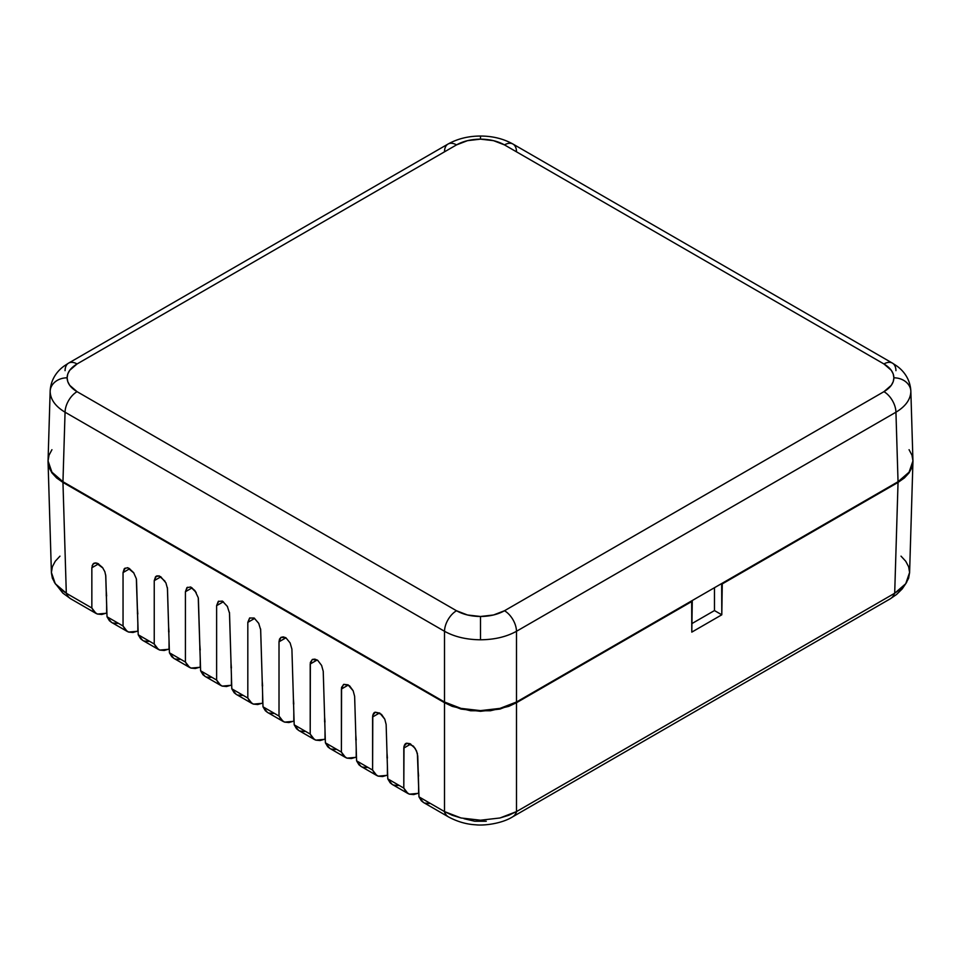<?xml version="1.0" encoding="UTF-8"?>
<svg xmlns="http://www.w3.org/2000/svg" width="961" height="961" viewBox="0 0 961 961"><rect width="100%" height="100%" fill="white"/><g stroke="black" fill="none" stroke-linecap="round" stroke-linejoin="round"><path stroke-width="1.44" d="M909.587 572.984L912.95 461.292L911.977 467.37L909.07 472.884L904.373 477.965L898.042 482.422L722.264 583.904L721.663 583.555L721.795 614.8L691.8 632.122L692.268 601.226L516.489 702.707L508.777 706.359L490.434 710.744L470.566 710.744L452.223 706.359L444.511 702.707L62.958 482.422L56.627 477.965L51.93 472.884L49.023 467.37L48.05 461.292L51.93 472.884L62.958 482.422L66.309 593.249L91.848 608.001L91.848 567.759L98.611 563.855L91.848 567.759L92.953 564.071L94.25 563.098L97.59 563.326L102.527 567.519L104.869 571.747L105.794 576.023L107.019 616.758L123.044 626.007L123.044 572.576L124.245 568.768L127.477 567.687L129.074 568.359L133.651 572.672L136.342 578.75L138.216 634.765L154.24 644.014L154.24 580.648L155.562 576.708L157.111 575.831L160.595 576.624L165.905 582.846L167.478 588.6L169.412 652.783L185.425 662.033L185.425 591.712L186.902 587.651L190.71 587.003L194.891 590.583L198.254 597.73L200.609 670.79L216.621 680.04L216.621 605.646L218.255 601.454L222.399 601.093L227.349 606.367L229.523 613.226L231.805 688.797L247.818 698.046L247.818 622.356L249.62 618.031L254.124 618.019L258.701 623.269L260.671 629.779L263.002 706.815L279.014 716.053L279.014 641.804L279.531 639.077L281.008 637.347L283.243 636.891L285.897 637.756L290.126 642.945L291.904 649.107L294.198 724.822L310.211 734.072L310.355 662.453L312.421 659.426L314.86 659.138L317.707 660.315L321.599 665.42L323.232 671.271L325.395 742.829L341.407 752.079L341.563 687.391L343.87 684.34L348.038 684.833L353.155 690.779L354.633 696.341L356.591 760.848L372.604 770.085L372.784 715.26L375.343 712.209L379.859 713.146L384.784 719.188L386.142 724.474L387.776 778.854L403.8 788.104L404.004 746.265L406.851 743.225L410.035 743.706L415.152 748.367L417.386 753.448L418.972 796.861L444.511 811.601L444.511 702.707L62.958 482.422L66.309 593.249L59.978 588.805L55.27 583.723L66.513 593.369A25.094 14.487 120 0 0 70.79 598.847L95.992 613.406L91.848 608.001L66.513 593.369A25.094 14.487 120 0 0 70.826 598.871M691.668 600.877L692.268 601.226L516.489 702.707L516.489 811.601L894.691 593.249L898.042 482.422L722.264 583.904L721.795 614.8L714.467 610.571L691.932 623.581L714.467 610.571L714.467 587.712L714.467 610.571L721.795 614.8L691.8 632.122L691.668 600.877M92.124 565.669L93.902 563.266M461.028 709.074L444.511 702.707L444.511 811.601L461.028 817.979L480.5 820.213L499.972 817.979L516.489 811.601L516.489 702.707L499.972 709.074L480.5 711.308L461.028 709.074M912.95 461.64L909.07 472.884L898.042 482.422L894.691 593.249L905.73 583.723L909.599 572.48L908.625 578.21L905.73 583.723L901.022 588.805L894.487 593.369L516.694 811.48A25.094 14.487 60 0 1 512.429 816.958L890.21 598.847A25.094 14.487 -120 0 0 894.487 593.369A25.094 14.487 -120 0 1 890.174 598.871M59.978 556.155L55.27 561.236L52.374 566.738L51.401 572.48L55.27 583.723L52.374 578.21L51.413 572.984L48.05 461.64M448.607 816.982A25.094 14.487 -60 0 1 444.306 811.48L418.972 796.861L423.357 802.411L448.571 816.958A25.094 14.487 -60 0 1 444.306 811.48L452.223 815.264L461.028 817.979L480.5 820.213L499.972 817.979L508.777 815.264L516.694 811.48A25.094 14.487 60 0 1 512.393 816.982M901.022 556.155L905.73 561.236L908.625 566.738L909.599 572.48M260.623 628.999L263.002 706.815L267.386 712.353L283.159 721.459L279.014 716.053L263.002 706.815L265.356 710.744L267.506 712.425M312.241 659.522L310.211 664.003L317.166 659.991L310.211 664.003L310.211 734.072L312.409 737.916L315.809 740.138L320.121 740.547L324.998 739.117L324.998 729.916L325.286 739.285L315.809 740.138L314.355 739.477L310.211 734.072L294.198 724.822L291.904 649.107L290.126 642.945L285.897 637.756L281.008 637.347L279.014 641.804L285.958 637.804L279.014 641.804L279.014 716.053L281.213 719.897L284.612 722.119L288.925 722.54L293.802 721.11L293.802 711.909L294.09 721.279L284.612 722.119L283.159 721.459M298.703 730.432L296.553 728.762L294.198 724.822L298.583 730.372L314.355 739.477M312.421 659.426L317.707 660.315L321.599 665.42L323.232 671.271L325.395 742.829L329.779 748.379L345.552 757.484L341.407 752.079L325.395 742.829L327.749 746.769L329.899 748.451M343.425 684.556L341.407 689.025L348.35 685.013L341.407 689.025L341.407 752.079L343.606 755.923L347.005 758.145L351.318 758.553L356.195 757.136L356.195 747.922L356.483 757.292L347.005 758.145L345.552 757.484M343.87 684.34L349.564 685.794L353.155 690.779L354.633 696.341L356.591 760.848L360.976 766.385L376.748 775.491L372.604 770.085L356.591 760.848L358.946 764.776L361.096 766.458M374.622 712.509L375.343 712.209C373.865 712.341 372.952 713.927 372.604 716.978L379.547 712.966L372.604 716.978L372.604 770.085L374.802 773.929L378.202 776.152L382.514 776.572L387.391 775.143L387.391 765.941L387.667 775.299L378.202 776.152L376.748 775.491M375.343 712.209L381.469 714.335L384.784 719.188L386.142 724.474L387.776 778.854L392.172 784.392L407.945 793.51L403.8 788.104L387.776 778.854L390.142 782.783L392.28 784.464M405.842 743.598L406.851 743.225C405.206 743.237 404.197 744.847 403.8 748.078L410.743 744.066L403.8 748.078L403.8 788.104L405.998 791.948L409.398 794.158L413.71 794.579L418.588 793.149L418.588 783.948L418.864 793.318L409.398 794.158L407.945 793.51M91.848 567.759L91.848 608.001L94.046 611.845L97.445 614.055L101.758 614.475L106.635 613.046L106.635 603.844L106.911 613.214L97.445 614.055L95.992 613.406M105.686 574.858L107.019 616.758L111.404 622.308L127.188 631.413L123.044 626.007L107.019 616.758L109.386 620.698L111.524 622.368M125.11 568.083L123.044 572.576L129.699 568.732L123.044 572.576L123.044 626.007L125.242 629.851L128.642 632.074L132.942 632.482L137.831 631.053L137.831 621.851L138.108 631.221L128.642 632.074L127.188 631.413M136.498 579.639L138.216 634.765L142.6 640.314L158.385 649.42L154.24 644.014L138.216 634.765L140.582 638.705L142.721 640.386M156.259 576.18L154.24 580.648L160.871 576.804L154.24 580.648L154.24 644.014L156.439 647.858L159.826 650.08L164.139 650.489L169.028 649.071L169.028 639.87L169.304 649.228L159.826 650.08L158.385 649.42M167.394 587.615L169.412 652.783L173.797 658.321L189.581 667.439L185.425 662.033L169.412 652.783L171.779 656.711L173.917 658.393M187.455 587.255L185.425 591.712L192.104 587.868L185.425 591.712L185.425 662.033L187.635 665.877L191.023 668.087L195.335 668.508L200.224 667.078L200.224 657.877L200.501 667.246L191.023 668.087L189.581 667.439M198.386 598.571L200.609 670.79L204.993 676.34L220.766 685.445L216.621 680.04L200.609 670.79L202.963 674.73L205.113 676.4M218.7 601.154L216.621 605.646L223.372 601.754L216.621 605.646L216.621 680.04L218.832 683.884L222.219 686.106L226.532 686.514L231.409 685.085L231.409 675.883L231.697 685.253L222.219 686.106L220.766 685.445M229.463 612.385L231.805 688.797L236.19 694.347L251.962 703.452L247.818 698.046L231.805 688.797L234.16 692.737L236.31 694.419M249.836 617.887L247.818 622.356L254.653 618.416L247.818 622.356L247.818 698.046L250.028 701.89L253.416 704.113L257.728 704.521L262.605 703.104L262.605 693.89L262.894 703.26L253.416 704.113L251.962 703.452M486.266 821.247L474.698 821.247L464.007 818.688M106.635 596L106.251 591.003L106.251 595.808M137.831 614.007L137.435 609.01L137.435 613.815M169.028 632.014L168.631 627.016L168.631 631.821M200.224 650.032L199.828 645.035L199.828 649.84M231.409 668.039L231.024 663.042L231.024 667.847M262.605 686.046L262.221 681.049L262.221 685.854M293.802 704.065L293.417 699.067L293.417 703.872M324.998 722.071L324.614 717.074L324.614 721.879M356.195 740.078L355.81 735.081L355.81 739.886M387.391 758.097L387.007 753.1L387.007 757.893M418.588 776.104L418.191 771.106L418.191 775.911M237.691 695.031L242.088 695.5M206.495 677.024L210.891 677.481M175.298 659.006L179.695 659.474M144.102 640.999L148.499 641.467M112.905 622.992L117.302 623.449M406.851 743.225L413.434 746.144L416.497 750.865L417.735 755.911L418.972 796.861L421.338 800.801L423.477 802.483M424.858 803.096L429.255 803.552M393.662 785.077L398.058 785.545M362.465 767.07L366.874 767.539M331.269 749.063L335.677 749.52M300.072 731.045L304.481 731.513M268.876 713.038L273.284 713.506M92.953 564.071L95.92 562.834L102.911 568.059M124.245 568.768L127.477 567.687L133.915 573.056M155.562 576.708L159.07 575.819L164.98 581.201M186.902 587.651L190.71 587.003L196.176 592.444M218.255 601.454L222.399 601.093L227.469 606.571M249.62 618.031L254.124 618.019L258.821 623.473M51.93 449.7L49.023 455.214L48.05 460.944L49.023 466.686L51.93 472.187L56.627 477.269L62.958 481.725L444.511 702.01L452.223 705.662L461.028 708.389L480.5 710.623L499.972 708.389L508.777 705.662L516.489 702.01L898.042 481.725L895.94 412.209C905.658 406.359 910.62 399.392 910.848 391.331A16.974 13.85 180 0 0 893.886 377.817C893.73 383.199 890.427 387.812 883.94 391.668A16.974 9.802 60 0 1 895.94 412.209L516.489 631.281L516.489 702.01L898.042 481.725L904.373 477.269L909.07 472.187L911.977 466.686L912.95 460.944L911.977 455.214L909.07 449.7M50.152 391.331A16.974 13.85 180 0 1 67.114 377.817C67.27 372.448 70.573 367.835 77.06 363.967L69.697 370.321L67.775 373.997L67.114 377.817C67.27 383.199 70.573 387.812 77.06 391.668L456.511 610.752A16.974 9.802 -60 0 0 444.511 631.281L444.511 702.01L461.028 708.389L480.5 710.623L499.972 708.389L516.489 702.01L516.489 631.281C506.459 636.831 494.459 639.666 480.5 639.786C466.541 639.666 454.541 636.831 444.511 631.281L65.06 412.209A16.974 9.802 -60 0 1 77.06 391.668A16.974 9.802 120 0 0 65.06 412.209C55.342 406.359 50.38 399.392 50.152 391.331C50.38 399.392 55.342 406.359 65.06 412.209L62.958 481.725L444.511 702.01L444.511 631.281L65.06 412.209L62.958 481.725L51.93 472.187L48.05 460.944L50.152 391.331A16.974 13.85 0 0 1 67.114 377.817L67.775 381.637L69.697 385.313L77.06 391.668L456.511 610.752L467.514 614.992L480.5 616.481C471.19 616.397 463.19 614.487 456.511 610.752A16.974 9.802 120 0 0 444.511 631.281C454.541 636.831 466.541 639.666 480.5 639.786L480.5 616.481L493.486 614.992L504.489 610.752L883.94 391.668L891.303 385.313L893.225 381.637L893.886 377.817L893.225 373.997L891.303 370.321L883.94 363.967L504.489 144.895L493.486 140.654L480.5 139.153L480.5 136.042L480.5 139.153C489.81 139.249 497.81 141.159 504.489 144.895A16.974 9.802 -60 0 1 512.97 144.054A16.974 9.802 -60 0 1 516.489 151.586M77.06 363.967A16.974 9.802 -120 0 0 68.579 363.126A16.974 9.802 60 0 1 77.06 363.967L456.511 144.895L77.06 363.967M480.5 139.153L467.514 140.654L456.511 144.895A16.974 9.802 -120 0 0 448.018 144.054A16.974 9.802 60 0 1 456.511 144.895C463.19 141.159 471.19 139.249 480.5 139.153M444.511 151.586A16.974 9.802 60 0 1 448.03 144.054C457.58 138.732 468.403 136.066 480.5 136.042C492.597 136.066 503.42 138.732 512.982 144.054A16.974 9.802 120 0 0 504.489 144.895L883.94 363.967C890.427 367.835 893.73 372.448 893.886 377.817A16.974 13.85 0 0 1 910.848 391.331C910.62 399.392 905.658 406.359 895.94 412.209L898.042 481.725L909.07 472.187L912.95 460.944L910.836 390.827C910.019 377.757 902.235 369.757 896.541 365.805L892.433 363.126A16.974 9.802 -60 0 1 895.94 370.658M65.06 370.658A16.974 9.802 60 0 1 68.567 363.126L64.459 365.805C58.765 369.757 50.981 377.757 50.164 390.827M480.5 616.481L480.5 639.786C494.459 639.666 506.459 636.831 516.489 631.281A16.974 9.802 -120 0 0 504.489 610.752C497.81 614.487 489.81 616.397 480.5 616.481M883.94 391.668L504.489 610.752A16.974 9.802 60 0 1 516.489 631.281L895.94 412.209A16.974 9.802 -120 0 0 883.94 391.668M883.94 363.967A16.974 9.802 -60 0 1 892.433 363.126A16.974 9.802 120 0 0 883.94 363.967M890.222 598.847L896.613 594.439L902.211 588.913L906.655 582.33M448.571 816.958C457.424 821.691 466.421 824.298 475.563 824.79C483.731 825.775 501.33 823.829 512.429 816.958M54.321 582.282L62.801 593.069L70.778 598.847M448.018 144.054L68.567 363.126M892.433 363.126L512.982 144.054"/></g></svg>
